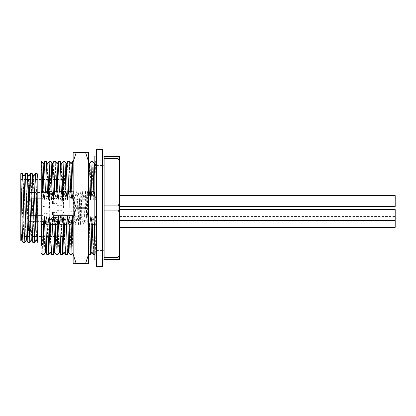 <?xml version="1.0" encoding="UTF-8"?>
<svg xmlns="http://www.w3.org/2000/svg" width="416" height="416" viewBox="0 0 416 416"><rect width="100%" height="100%" fill="white"/><g stroke="black" fill="none" stroke-linecap="round" stroke-linejoin="round"><path stroke-width="0.31" stroke-dasharray="2.08 1.56" d="M49.608 208L49.608 179.665L49.608 208M63.544 208L63.544 179.509L63.544 208M20.805 208L20.805 236.491L20.805 208M22.417 173.664L21.611 190.367L20.8 224.266L20.805 173.628M20.805 228.878L20.805 224.26M21.44 239.715L23.967 176.29M26.354 239.715L26.92 232.69L28.413 181.017L28.886 176.285M24.903 242.346L27.336 173.628M25.412 173.654L22.984 242.372M31.273 239.725L33.8 176.28M36.192 239.715L37.05 223.688L37.84 192.91L37.84 177.034L37.84 238.966L37.84 177.211M29.827 242.346L30.425 231.837L31.637 183.685L32.256 173.628M34.741 242.346L37.17 173.628M37.528 177.211L37.84 177.689M37.84 192.915L37.84 242.372M35.246 173.654L32.817 242.372M37.84 242.06L37.705 242.33M30.332 173.654L27.903 242.372M41.246 208L41.246 238.966M52.468 163.894L51.428 199.768L50.216 191.324L48.256 191.324L46.779 199.768L45.573 191.324L43.607 191.324L42.136 199.768L41.246 193.071L41.246 161.548M41.246 193.071L41.246 220.329L41.855 216.232L43.066 224.676L45.027 224.676L46.504 216.232L47.715 224.676L49.676 224.676L51.147 216.232L50.102 252.106M41.246 252.819L41.246 220.329M73.143 250.38L73.143 216.232L74.485 216.232L75.686 224.671L77.158 216.232L77.438 199.768L76.232 191.344L74.755 199.768L73.143 199.768L73.143 161.548L73.143 192.551L73.367 191.344L74.838 199.768L76.809 199.768L78.01 191.35L79.482 199.768L81.448 199.768L82.654 191.35L84.126 199.768L86.102 199.768L87.303 191.344L88.624 198.676L88.624 254.452L88.624 219.918L87.844 224.64L86.372 216.232L84.401 216.232L83.195 224.666L81.728 216.232L79.758 216.232L78.556 224.65L77.08 216.232L75.114 216.232L73.908 224.671L73.143 220.86L73.143 252.481M94.817 221.926L95.54 216.226L96.372 221.452M96.366 191.942L96.366 250.364M96.377 191.942L95.274 199.768L94.817 196.643M73.143 161.829L73.143 152.261L76.237 152.261L73.143 161.829L73.143 198.432L76.237 207.813L85.53 207.813L88.624 198.432L88.624 217.568L85.53 208.187L76.237 208.187L73.143 217.568L73.143 198.432M73.143 217.568L73.143 254.171L76.237 263.557L85.53 263.557L88.624 254.171L88.624 263.739L73.143 263.739L73.143 254.171M73.143 192.551L73.143 220.86M73.143 199.768L73.143 216.232M85.53 152.261L88.624 161.829L88.624 152.261L76.237 152.261M85.53 152.443L76.237 152.443M88.624 254.171L88.624 217.568M88.624 161.829L88.624 198.432M88.624 166.946L88.624 162.224M88.624 219.918L88.624 198.676M76.237 207.813L76.237 208.187M85.53 207.813L85.53 208.187M87.844 224.64L87.303 191.344M84.126 199.768L84.401 216.232M83.195 224.666L82.654 191.35M79.482 199.768L79.758 216.232M78.556 224.65L78.01 191.35M86.445 216.232L86.726 199.768L85.519 191.355L84.978 224.671L86.445 216.232L88.416 216.232L88.624 218.234M81.801 216.232L82.077 199.768L80.876 191.344L80.335 224.635L81.801 216.232L83.777 216.232L84.978 224.671M81.728 216.232L81.448 199.768M86.372 216.232L86.102 199.768M77.08 216.232L76.809 199.768M85.519 191.355L84.048 199.768L83.777 216.232M88.634 203.658L88.416 216.232M80.876 191.344L79.409 199.768L79.128 216.232L80.335 224.635M74.838 199.768L75.114 216.232M74.755 199.768L74.485 216.232M73.367 191.344L73.908 224.671M75.686 224.671L76.232 191.344M77.158 216.232L79.128 216.232M88.624 219.06L89.518 224.676L91.478 224.676L92.955 216.232L94.172 224.676L96.122 224.676L96.356 223.553L96.366 191.324L94.708 191.324L93.241 199.774L94.255 163.868M93.22 199.774L92.019 191.324L90.064 191.324L88.624 199.462M88.624 199.768L86.726 199.768M84.048 199.768L82.077 199.768M79.409 199.768L77.438 199.768M73.143 191.324L71.479 191.324L70.008 199.768L71.048 163.888M66.836 191.324L68.796 191.324L70.002 199.768M51.428 199.768L52.9 191.324L54.86 191.324L56.072 199.768L57.543 191.324L59.509 191.324L60.715 199.768L62.192 191.324L64.152 191.324L65.359 199.768L66.83 191.324L67.278 169.785L65.936 171.694L66.404 163.888M73.143 223.553L72.899 224.676L70.938 224.676L69.727 216.232L68.255 224.676L66.29 224.676L65.083 216.232L63.612 224.676L61.646 224.676L60.44 216.232L58.963 224.676L57.002 224.676L55.796 216.232L54.319 224.676L52.359 224.676L51.147 216.232M89.518 224.676C89.222 243.641 88.925 253.562 88.624 254.452M90.61 254.431L91.473 224.676M91.936 252.138L92.955 216.226M94.172 224.676L93.283 254.452M94.817 247.676L95.222 254.452L94.817 254.452M96.372 252.476L95.243 254.426L96.117 224.676M96.366 223.548L96.366 252.47M95.55 216.226L96.372 250.375M96.366 191.948L96.366 191.324M96.366 266.375L96.366 149.625M96.377 184.704L95.607 161.543L96.366 161.548M94.817 162.89L95.581 161.564L94.713 191.324M94.817 176.212L95.274 199.774M92.019 191.324L92.903 161.548M90.932 161.569L90.069 191.324M88.629 197.298L89.612 163.862M104.109 259.87L104.109 156.442L104.109 177.32L104.109 156.442L119.595 156.442L119.595 161.533L118.045 158.522L118.045 156.442M94.817 259.87L94.817 156.13M102.56 149.625L102.56 266.375M102.56 208L102.56 156.13L102.56 208M104.109 228.878L104.109 238.68L104.109 228.878M104.109 177.32L104.109 187.122L104.109 177.32M104.109 156.13L104.109 156.442M118.045 158.522L104.109 158.522M119.595 161.533L119.595 213.096L118.045 210.08L118.045 205.92L119.595 202.904M104.109 205.92L118.045 205.92M118.045 210.08L104.109 210.08M119.595 220.386L119.595 209.55L395.2 209.55L395.2 220.386L119.595 220.386L119.595 209.55L119.595 259.558L118.045 259.558L118.045 257.478L119.595 254.467M104.109 257.478L118.045 257.478M104.109 259.558L118.045 259.558M119.595 216.518L119.595 227.354L119.595 216.518L395.2 216.518L395.2 227.354M119.595 206.45L119.595 195.614L119.595 206.45L119.595 195.614L395.2 195.614L395.2 206.45L119.595 206.45M395.2 206.45L395.2 195.614L395.2 206.45M395.2 220.386L395.2 216.518M72.348 161.569L71.479 191.324M68.796 191.324L69.685 161.548M67.709 161.616L67.278 169.785M64.147 191.324L65.042 161.6M63.06 161.569L62.192 191.324M61.76 163.894L60.715 199.768M59.509 191.324L60.398 161.548M58.412 161.569L57.543 191.324M57.117 163.888L56.072 199.768M54.86 191.324L55.754 161.548M53.768 161.569L52.9 191.324M50.216 191.324L51.106 161.548M49.124 161.569L48.256 191.324M46.779 199.768L47.804 163.857M45.573 191.324L46.462 161.548M44.476 161.569L43.612 191.324M42.136 199.768L43.134 163.894M41.246 174.73L41.818 161.548M64.594 169.785L65.936 171.694L65.359 199.768M41.246 245.492L41.855 216.232M43.066 224.676L42.177 254.452M44.158 254.431L45.027 224.676M45.479 252.143L46.504 216.232M47.715 224.676L46.821 254.452M48.802 254.431L49.676 224.676M52.359 224.676L51.47 254.452M53.451 254.431L54.319 224.676M55.791 216.232L54.751 252.106M57.002 224.676L56.113 254.452M58.094 254.431L58.963 224.676M60.44 216.232L59.394 252.106M61.646 224.676L60.757 254.452M62.738 254.431L63.612 224.676M65.083 216.232L64.038 252.106M66.29 224.676L65.4 254.452M67.387 254.431L68.255 224.676M68.687 252.106L69.727 216.232M70.938 224.676L70.049 254.452M72.03 254.431L72.899 224.676M43.103 218.53L43.103 213.881L43.103 218.53M49.296 218.53L49.296 224.104L49.296 218.53M49.296 191.896L49.296 231.072L49.296 186.009L49.296 191.896L34.897 191.896L34.897 192.514L28.548 192.514L49.296 192.514L34.897 192.514L34.897 191.896L27.929 191.896L49.296 191.896M49.296 201.807L49.296 207.381L49.296 201.807M49.296 186.009L34.897 186.009L49.296 186.009M34.897 186.009C31.975 185.874 29.858 185.572 28.548 185.11L27.929 184.309L28.548 185.11C29.858 185.572 31.975 185.874 34.897 186.009L34.897 191.896L34.897 186.009M27.929 184.309L27.929 231.691L27.929 184.309L27.929 191.896L28.548 192.514M49.296 231.072L28.548 231.072A0.619 0.619 0 0 0 27.929 231.691M27.929 208L27.929 179.821L27.929 208M43.103 201.807L43.103 206.45L43.103 201.807M73.143 208L73.143 195.92L73.143 215.535L73.143 208L53.014 208L53.014 195.92L73.143 195.92L73.143 206.144L73.143 195.92L73.143 206.144L73.143 195.92L53.014 195.92L53.014 208L73.143 208L73.143 186.014L73.143 208M53.014 215.535L73.143 215.535L53.014 215.535L53.014 208L53.014 215.535M52.551 214.968L52.551 211.869L52.551 214.968M57.039 214.968L57.039 220.08L57.039 214.968M53.321 214.968L53.321 211.869L53.321 214.968M52.551 221.936L52.551 218.837L52.551 221.936M57.039 221.936L57.039 216.824L57.039 221.936M53.321 221.936L53.321 218.837L53.321 221.936M52.551 201.032L52.551 204.131L52.551 201.032M57.039 201.032L57.039 195.92L57.039 201.032M53.321 201.032L53.321 204.131L53.321 201.032M61.682 214.968L61.682 219.612L61.682 214.968M73.143 214.968L73.143 227.042L73.143 214.968M63.851 214.968L63.851 211.869L63.851 214.968M68.806 211.869L71.282 211.869L68.806 211.869L71.282 211.869L71.282 211.099L68.806 211.099L68.806 211.869L71.282 211.869L71.282 211.099L68.806 211.099L73.143 211.099L68.806 211.099L68.806 211.869L63.851 211.869L68.806 211.869M61.682 221.936L61.682 217.292L61.682 221.936M73.143 221.936L73.143 225.03L73.143 221.936M63.851 221.936L63.851 218.837L63.851 221.936M73.143 225.03L63.851 225.03L61.989 221.936L63.851 218.837L71.282 218.837L68.806 218.837L68.806 218.062L71.282 218.062L61.682 218.062M73.143 218.837L61.682 218.837L73.143 218.837L71.282 218.837L71.282 218.062L73.143 218.062L63.851 218.062L73.143 218.062M61.682 201.032L61.682 196.388L61.682 201.032M63.851 201.032L63.851 204.131L63.851 201.032M68.806 197.938L71.282 197.938L68.806 197.938L71.282 197.938L71.282 197.163L68.806 197.163L68.806 197.938L71.282 197.938L71.282 197.163L68.806 197.163L73.143 197.163L73.143 201.032L73.143 197.163L68.806 197.163L68.806 197.938L63.851 197.938L68.806 197.938M73.143 201.032L73.143 204.901L73.143 201.032M69.737 208L69.737 186.014L69.737 208M26.9 178.786L28.413 181.012L29.926 178.786M28.548 231.072L28.548 185.11L28.548 231.072M30.716 201.807L30.716 198.708L30.716 201.807M30.716 218.53L30.716 215.431L30.716 218.53M49.608 179.665L63.544 179.665M49.608 236.335L63.544 236.335M20.805 236.491L63.544 236.491M20.805 179.509L63.544 179.509M96.366 250.578L104.109 250.578M96.366 165.422L104.109 165.422M94.817 255.226L104.109 255.226M94.817 160.774L104.109 160.774M43.103 223.174L49.296 224.104L43.103 223.174M27.929 236.179L49.608 236.179M27.929 179.821L49.608 179.821M43.103 206.45L49.296 207.381L43.103 206.45M43.103 197.163L49.296 196.232L43.103 197.163M30.716 198.708L43.103 198.708L30.716 198.708A3.099 3.099 0 0 0 27.622 201.807A3.099 3.099 0 0 0 30.716 204.901L43.103 204.901L30.716 204.901A3.099 3.099 0 0 1 27.622 201.807A3.099 3.099 0 0 1 30.716 198.708M43.103 213.881L49.296 212.956L43.103 213.881M30.716 215.431L43.103 215.431L30.716 215.431A3.099 3.099 0 0 0 27.622 218.53A3.099 3.099 0 0 0 30.716 221.624L43.103 221.624L30.716 221.624A3.099 3.099 0 0 1 27.622 218.53A3.099 3.099 0 0 1 30.716 215.431M53.014 214.193L73.143 214.193M52.551 217.521L57.039 217.521L52.551 217.521M52.551 212.415L57.039 212.415L52.551 212.415M57.039 212.181L53.321 212.181L57.039 212.181M57.039 217.755L53.321 217.755L57.039 217.755M53.321 211.869L52.551 211.869L53.321 211.869M53.321 218.062L52.551 218.062L53.321 218.062M52.551 224.489L57.039 224.489M52.551 219.383L57.039 219.383M57.039 219.149L53.321 219.149M57.039 224.723L53.321 224.723M53.321 218.837L52.551 218.837M53.321 225.03L52.551 225.03M52.551 203.585L57.039 203.585L52.551 203.585M52.551 198.479L57.039 198.479L52.551 198.479M57.039 198.245L53.321 198.245L57.039 198.245M57.039 203.819L53.321 203.819L57.039 203.819M53.321 197.938L52.551 197.938L53.321 197.938M53.321 204.131L52.551 204.131L53.321 204.131M57.039 210.324L61.682 210.324L57.039 210.324M57.039 220.08L73.143 220.08L57.039 220.08M57.039 209.856L73.143 209.856L57.039 209.856M71.282 211.869L73.143 211.869L71.282 211.869M61.682 211.099L68.806 211.099L61.682 211.099M57.039 219.612L61.682 219.612L57.039 219.612M61.989 214.968L63.851 218.062L61.989 214.968L63.851 211.869L61.989 214.968M57.039 217.292L61.682 217.292M57.039 227.042L73.143 227.042M57.039 216.824L73.143 216.824M61.682 225.805L73.143 225.805M57.039 226.58L61.682 226.58M57.039 196.388L61.682 196.388L57.039 196.388M57.039 206.144L73.143 206.144L57.039 206.144M57.039 195.92L73.143 195.92L57.039 195.92M71.282 197.938L73.143 197.938L71.282 197.938M61.682 197.163L68.806 197.163L61.682 197.163M61.682 204.901L73.143 204.901L61.682 204.901M57.039 205.676L61.682 205.676L57.039 205.676M63.851 204.131L73.143 204.131L63.851 204.131L61.989 201.032L63.851 197.938L61.989 201.032L63.851 204.131M69.737 186.014L73.143 186.014M69.737 229.986L73.143 229.986M69.737 186.789L73.143 186.789M69.737 229.211L73.143 229.211"/><path stroke-width="0.62" d="M22.417 173.628L20.805 173.628L20.805 240.932L21.507 239.72M20.805 228.883L21.44 239.715L22.958 242.346L22.355 231.837L20.81 175.802M22.448 173.659L23.967 176.28L26.354 239.715L27.872 242.346L25.444 173.628L27.336 173.628M22.984 242.372L24.877 242.372L24.258 232.315L23.052 184.21L22.448 173.701M32.25 173.628L30.363 173.628L32.786 242.346L31.273 239.73L28.886 176.285L27.368 173.649L29.796 242.372L27.903 242.372M32.817 242.372L34.71 242.372L32.282 173.654L33.8 176.275L36.192 239.715L37.695 242.336M37.84 242.06C37.617 243.225 37.398 240.505 37.175 233.896L35.89 183.685L35.277 173.628L37.201 173.654L37.528 177.211L37.84 177.211L37.84 174.782L37.736 242.372M37.84 238.966L41.246 238.966L41.246 208M67.402 199.768L65.931 191.324L63.97 191.324L62.759 199.768L61.287 191.324L59.322 191.324L58.115 199.768L56.644 191.324L54.678 191.324L53.472 199.768L51.995 191.324L50.034 191.324L48.828 199.768L47.351 191.324L45.391 191.324L44.184 199.768L43.181 163.894L41.839 161.569L41.246 161.548L41.246 245.492M73.143 191.948L72.051 199.768L70.574 191.324L68.614 191.324L67.408 199.768L66.404 163.888L65.062 161.564M44.179 199.768L42.708 191.324L41.246 191.324M41.246 224.494L43.248 224.676L44.46 216.232L45.932 224.676L47.897 224.676L49.104 216.232L50.575 224.676L52.541 224.676L53.747 216.232L55.224 224.676L57.184 224.676L58.391 216.232L59.868 224.676L61.828 224.676L63.04 216.232L64.511 224.676L66.477 224.676L67.683 216.232L69.16 224.676L71.12 224.676L72.327 216.232L73.143 221.447M88.624 224.676L89.7 224.676L90.906 216.226L91.915 252.096L93.262 254.431L92.394 224.676L90.912 216.226M92.383 224.676L94.344 224.676M94.817 247.676L94.333 224.676L94.817 221.926M94.817 196.643L93.787 191.329L92.929 161.569L94.276 163.904L94.817 176.212M93.798 191.324L91.842 191.324M92.903 161.548L90.958 161.548L91.848 191.324L90.641 199.774L89.159 191.324L88.624 191.324M88.624 217.568L85.53 208.187L76.237 208.187L73.143 198.432L73.143 263.739L88.624 263.739L88.624 152.261L73.143 152.261L73.143 161.829L76.237 152.443L85.53 152.261M73.143 198.432L73.143 161.829M76.237 263.739L73.143 254.171M76.237 263.557L85.53 263.557L88.624 254.171M73.143 217.568L76.237 208.187M85.53 208.187L85.53 207.813L76.237 207.813M85.53 207.813L88.624 198.432M88.624 161.829L85.53 152.443M89.7 224.676L90.589 254.452L88.629 254.452M88.655 162.209L89.627 163.899L90.631 199.774M88.624 166.946L89.159 191.324M104.109 205.92L118.045 205.92L119.595 202.904L119.595 156.442L104.109 156.442L104.109 259.87L102.56 259.87M96.366 156.13L94.817 156.13L94.817 259.87L96.366 259.87M96.366 149.625L96.366 266.375L102.56 266.375L102.56 149.625L96.366 149.625M104.109 156.442L104.109 156.13L102.56 156.13M119.595 161.533L118.045 158.522L104.109 158.522M118.045 156.442L118.045 158.522M118.045 259.558L119.595 259.558L119.595 254.467L118.045 257.478L118.045 259.558L104.109 259.558M118.045 257.478L104.109 257.478M119.595 254.467L119.595 202.904M104.109 210.08L118.045 210.08L119.595 213.096L119.595 209.55L395.2 209.55L395.2 220.386L119.595 220.386M118.045 205.92L118.045 210.08M119.595 195.614L119.595 206.45L395.2 206.45L395.2 195.614L119.595 195.614M395.2 220.386L395.2 227.354L119.595 227.354M73.143 184.704L72.368 161.548L73.143 161.548M70.574 191.324L69.706 161.569L71.048 163.888L72.051 199.768M68.614 191.324L67.725 161.595M65.062 161.616L65.931 191.324M63.97 191.324L63.081 161.548L65.042 161.548M62.759 199.768L61.76 163.894L60.419 161.569L61.287 191.324M59.327 191.324L58.432 161.548L60.398 161.548M58.115 199.768L57.117 163.888L55.77 161.564L56.644 191.324M54.678 191.324L53.789 161.548L55.749 161.548M53.472 199.768L52.468 163.894L51.126 161.564L51.995 191.324M50.034 191.324L49.145 161.548L51.106 161.548M47.351 191.324L46.483 161.569L47.824 163.894L48.828 199.768M45.391 191.324L44.502 161.548L46.462 161.548M41.839 161.569L42.708 191.324M41.231 252.829L42.156 254.431L41.288 224.676M43.248 224.676L44.138 254.452L42.177 254.452M44.46 216.232L45.458 252.106L46.8 254.431L45.932 224.676M47.892 224.676L48.781 254.452L46.821 254.452M49.104 216.232L49.322 228.498L50.664 229.575L50.575 224.676M47.98 229.575L49.322 228.498L50.102 252.106L51.449 254.436L50.664 229.575M52.541 224.676L53.43 254.452L51.47 254.452M55.224 224.676L56.092 254.431L54.751 252.106L53.747 216.232M57.184 224.676L58.074 254.452L56.113 254.452M59.868 224.676L60.736 254.431L59.394 252.106L58.391 216.232M61.828 224.676L62.717 254.452L60.757 254.452M64.511 224.676L65.38 254.431L64.038 252.106L63.04 216.232M66.477 224.676L67.366 254.452L65.4 254.452M67.683 216.232L68.687 252.106L70.028 254.431L69.16 224.676M71.12 224.676L72.01 254.452L70.049 254.452M72.327 216.232L73.143 250.38M26.421 239.72L24.913 242.336M31.34 239.73L29.827 242.351M36.254 239.725L34.741 242.346M37.201 173.654L37.851 174.777M35.246 173.654L33.732 176.27M30.332 173.654L28.818 176.275M23.899 176.28L25.412 173.654M37.84 177.034L41.246 177.034M90.605 254.441L91.952 252.106M93.283 254.452L94.817 254.452M94.817 162.89L94.255 163.868M89.586 163.904L90.938 161.569M72.348 161.564L71.006 163.888M67.725 161.548L69.685 161.548M67.704 161.564L66.362 163.888M63.06 161.569L61.719 163.894M58.417 161.564L57.07 163.888M53.768 161.564L52.426 163.894M49.124 161.569L47.783 163.894M44.481 161.569L43.139 163.888M44.158 254.431L45.5 252.106M53.451 254.431L54.792 252.106M58.094 254.431L59.436 252.106M62.738 254.436L64.085 252.106M67.387 254.431L68.728 252.106M72.03 254.431L73.154 252.491M50.149 252.106L48.802 254.436"/></g></svg>
